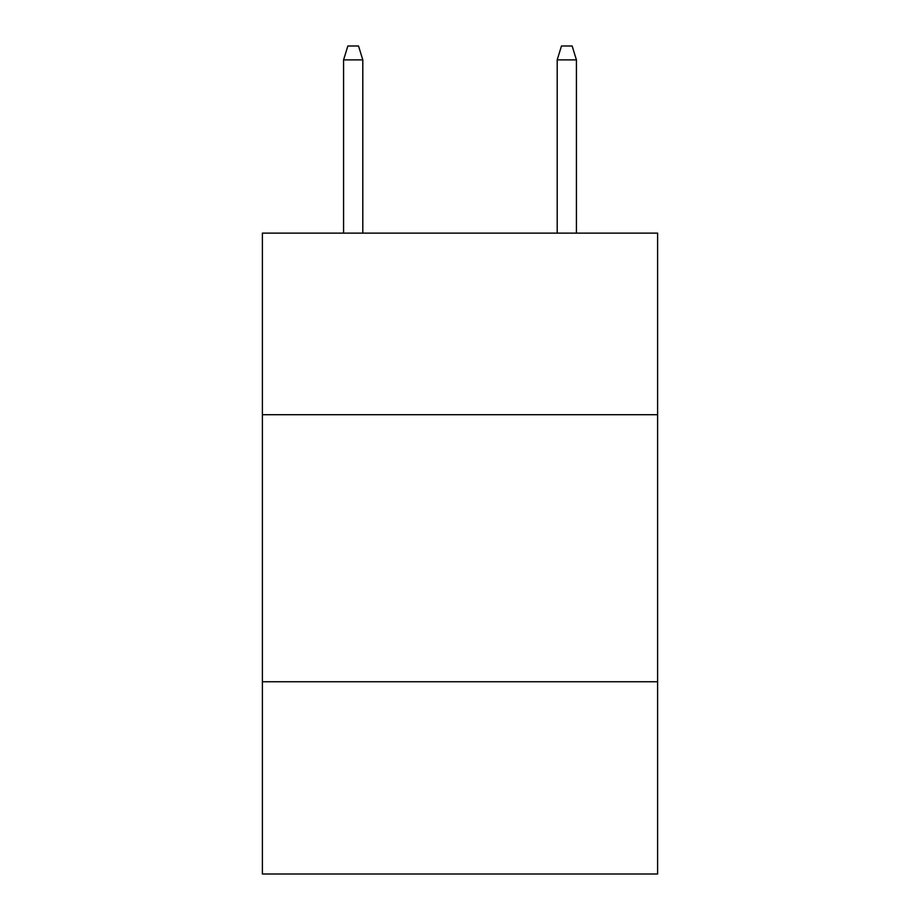 <?xml version="1.0" encoding="UTF-8"?>
<svg xmlns="http://www.w3.org/2000/svg" width="920" height="920" viewBox="0 0 920 920"><rect width="100%" height="100%" fill="white"/><g stroke="black" fill="none" stroke-linecap="round" stroke-linejoin="round"><path stroke-width="1.38" d="M657.605 414.713L657.605 233.128L262.395 233.128L262.395 414.713L657.605 414.713L657.605 874L262.395 874L262.395 414.713M657.605 681.743L262.395 681.743M362.802 233.128L362.802 59.88L343.574 59.88L343.574 233.128M343.574 59.88L347.852 46L358.524 46L362.802 59.88M557.198 59.88L561.476 46L572.148 46L576.426 59.88L557.198 59.88L557.198 233.128M576.426 59.88L576.426 233.128"/></g></svg>
